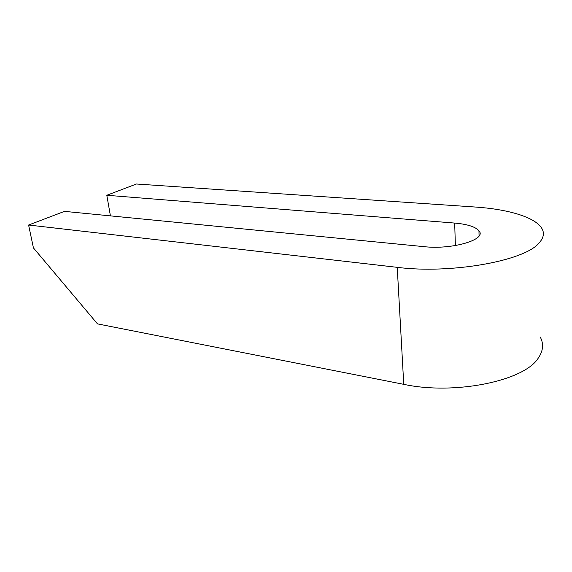 <?xml version="1.0" encoding="UTF-8"?>
<svg xmlns="http://www.w3.org/2000/svg" width="572" height="572" viewBox="0 0 572 572"><rect width="100%" height="100%" fill="white"/><g stroke="black" fill="none" stroke-linecap="round" stroke-linejoin="round"><path stroke-width="0.86" d="M106.807 195.274L136.429 184.005L475.489 207.05C506.413 209.087 533.047 216.466 540.969 227.12C544.794 232.218 544.094 237.58 538.86 243.207C524.095 261.104 450.207 274.188 397.24 267.338L28.6 225.025L64.5 211.368L424.081 246.661C452.488 249.907 487.237 239.432 478.964 230.802C475.418 226.755 467.324 224.181 454.69 223.073L106.807 195.274L110.425 215.873M540.268 337.065C543.9 343.944 543.214 350.979 538.223 358.165C524.102 381.081 454.254 395.288 403.753 384.334L97.476 323.881L33.433 247.912L28.6 225.025M403.753 384.334L397.24 267.338M455.369 245.574L454.69 223.073M478.964 230.802L479.064 235.878"/></g></svg>
